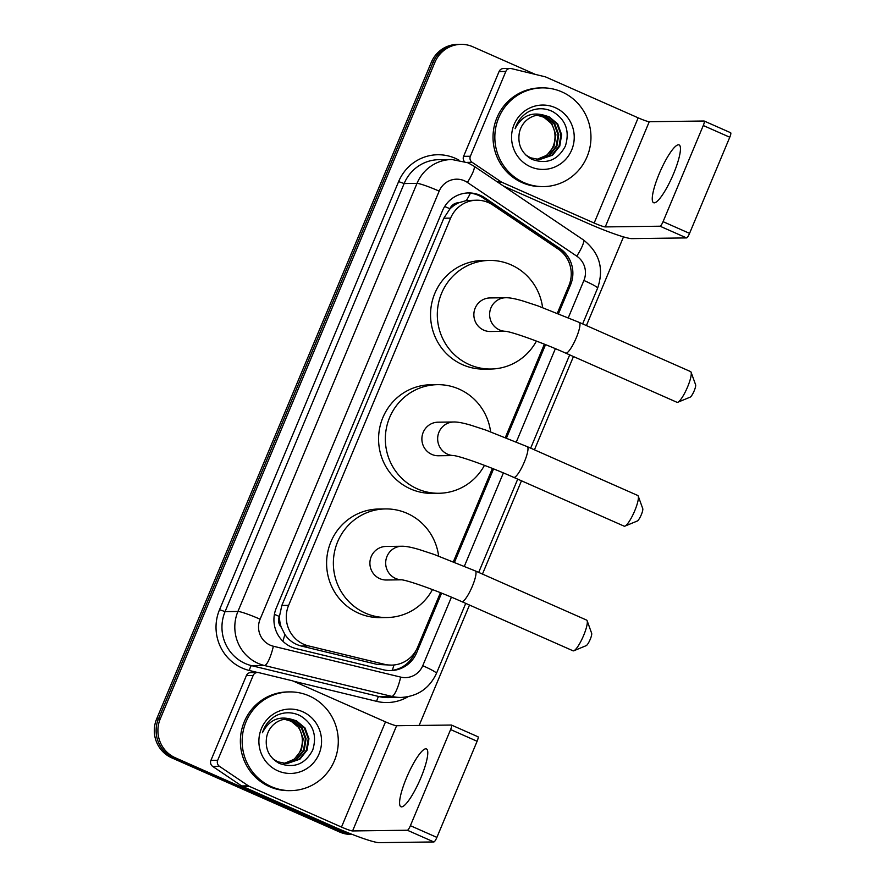 <?xml version="1.0" encoding="UTF-8"?>
<svg xmlns="http://www.w3.org/2000/svg" width="887" height="887" viewBox="0 0 887 887"><rect width="100%" height="100%" fill="white"/><g stroke="black" fill="none" stroke-linecap="round" stroke-linejoin="round"><path stroke-width="1.33" d="M557.346 313.211L568.911 285.559A29.626 28.839 89.3 0 0 558.222 249.092L492.917 205.074A29.626 28.839 89.3 0 0 488.482 202.624A29.626 28.839 89.3 0 0 476.729 200.207A29.626 28.839 89.3 0 0 450.607 218.124L288.619 605.355A29.626 28.839 89.3 0 0 308.51 645.891L384.526 664.33A29.626 28.839 89.3 0 0 391.511 665.117A29.626 28.839 89.3 0 0 417.633 647.211L440.44 592.682M281.234 627.209A29.626 28.839 -90.7 0 1 279.538 615.988L279.338 616.476A9.879 9.613 89.3 0 0 281.234 627.209L284.871 634.438C288.852 640.359 294.284 644.206 301.181 645.991L377.197 664.418L391.511 665.117M476.729 200.207L466.362 200.562L458.779 202.768A9.879 9.613 89.3 0 0 449.897 208.744A29.626 2.75 -157.3 0 0 444.686 206.505M449.897 208.744L449.698 209.221A29.626 28.839 -90.7 0 1 458.779 202.768M449.698 209.221L443.833 218.213L281.844 605.444L279.538 615.988M453.39 561.715L492.407 468.436M505.368 437.457L544.385 344.178M558.5 313.665L570.541 284.882A29.626 28.839 89.3 0 0 559.852 248.415L484.745 197.79A29.626 28.839 89.3 0 0 480.322 195.351A29.626 28.839 89.3 0 0 468.558 192.934A29.626 28.839 89.3 0 0 442.436 210.84L276.267 608.083A29.626 28.839 89.3 0 0 296.158 648.619L383.572 669.807A29.626 28.839 89.3 0 0 390.568 670.605A29.626 28.839 89.3 0 0 416.679 652.688L441.593 593.148M467.66 192.967A29.626 28.839 -90.7 0 1 478.514 195.373A29.626 28.839 -90.7 0 1 482.938 197.812L558.045 248.438A29.626 28.839 -90.7 0 1 570.119 265.634M351.773 834.235A29.626 28.839 -90.7 0 1 343.191 831.962L175.371 757.808A29.626 28.839 -90.7 0 1 160.248 718.891L434.929 62.256A29.626 28.839 -90.7 0 1 461.04 44.35A29.626 28.839 -90.7 0 1 472.804 46.756L535.404 74.419M623.506 236.884L586.407 325.562M573.457 356.541L534.44 449.82M521.478 480.798L482.461 574.066M469.5 605.045L419.141 725.444M352.172 834.39A29.626 28.839 -90.7 0 1 341.384 831.984A29.626 28.839 -90.7 0 0 352.172 834.39L351.341 834.423A29.626 28.839 -90.7 0 1 339.577 832.006L171.756 757.853A29.626 28.839 -90.7 0 1 156.644 718.936L431.315 62.301L433.122 62.278A29.626 28.839 -90.7 0 1 459.244 44.372A29.626 28.839 -90.7 0 0 433.122 62.278L158.451 718.913L433.122 62.278L434.929 62.256M171.756 757.853L173.564 757.831A29.626 28.839 -90.7 0 1 158.451 718.913A29.626 28.839 -90.7 0 0 173.564 757.831L341.384 831.984L173.564 757.831L175.371 757.808M454.543 562.17L493.571 468.89M506.521 437.923L545.538 344.644M415.338 651.623L414.872 652.71A29.626 28.839 -90.7 0 1 389.659 670.594M431.315 62.301A29.626 28.839 -90.7 0 1 457.437 44.394L461.04 44.35M523.929 182.589A49.373 48.064 -90.7 0 1 495.755 127.584A49.373 48.064 -90.7 0 1 542.267 87.88A49.373 48.064 -90.7 0 1 561.87 91.893A49.373 48.064 -90.7 0 1 590.043 146.898A49.373 48.064 -90.7 0 1 543.531 186.603A49.373 48.064 -90.7 0 1 523.929 182.589M543.531 186.603L541.724 186.625A49.373 48.064 -90.7 0 1 522.121 182.611A49.373 48.064 -90.7 0 1 493.948 127.606A49.373 48.064 -90.7 0 1 540.46 87.902L542.267 87.88M555.262 107.671A32.187 31.333 -90.7 0 1 571.694 149.958A32.187 31.333 -90.7 0 1 530.526 166.8A32.187 31.333 -90.7 0 1 514.105 124.513A32.187 31.333 -90.7 0 1 555.262 107.671M531.812 159.294C546.647 164.649 557.834 160.248 565.374 146.089C569.986 131.054 565.751 119.545 552.679 111.562C544.795 107.837 536.901 107.815 528.985 111.496C522.11 115.343 517.487 121.087 515.103 128.726C521.567 116.208 531.158 111.695 543.864 115.199A22.319 21.72 -90.7 0 0 540.36 114.955A22.319 21.72 -90.7 0 0 519.217 133.538C517.653 144.991 521.855 153.584 531.812 159.294M539.218 159.605L551.858 155.181L559.065 146.111L560.917 134.68L556.981 123.936L548.388 116.785L540.039 114.966M525.814 155.014L530.526 157.786L539.573 159.593L552.579 155.17L559.775 146.1L561.626 134.669L557.701 123.936L549.108 116.774L543.864 115.199M537.788 159.549L548.998 155.214L556.193 146.144L558.045 134.713L554.12 123.98L545.527 116.818L538.586 115.055M538.143 159.571L549.718 155.203L556.914 146.133L558.766 134.702L554.83 123.969L546.237 116.807L538.952 115.022M537.145 115.243L542.667 116.851C560.728 123.736 558.466 154.183 539.229 158.74A22.319 21.72 -90.7 0 1 536.38 159.405M536.713 159.449L546.847 155.247L554.053 146.178L555.905 134.735L551.969 124.003L543.376 116.84L537.5 115.188M673.566 173.719A31.599 6.586 -66.2 0 0 679.12 144.914A31.599 6.586 -66.2 0 0 659.141 173.907A31.599 6.586 -66.2 0 0 653.575 202.713A31.599 6.586 -66.2 0 0 673.566 173.719M464.3 161.412A4.934 4.801 -90.7 0 1 463.602 156.334L470.365 156.245L505.834 71.448L499.071 71.525A4.934 4.801 -90.7 0 1 503.428 68.543L510.191 68.454A4.934 4.801 89.3 0 0 505.834 71.448M463.602 156.334L499.071 71.525M503.483 186.048L587.405 223.125A39.494 3.67 -157.3 0 0 631.755 238.625L686.538 237.916L660.039 226.207L605.256 226.917A9.879 0.92 22.7 0 1 594.168 223.036L501.809 182.234L497.895 182.278M730.544 132.717A4.934 1.031 113.8 0 1 730.644 132.728A4.934 1.031 113.8 0 1 729.779 137.23L703.28 125.522A4.934 1.031 -66.2 0 0 704.145 121.02A4.934 1.031 -66.2 0 0 704.045 121.009L649.262 121.707A9.879 0.92 22.7 0 1 638.174 117.838L545.815 77.025A4.934 4.801 89.3 0 0 545.028 76.759L511.355 68.587A4.934 4.801 89.3 0 0 510.191 68.454M660.039 226.207A4.934 1.031 -66.2 0 0 663.066 221.661L689.554 233.37L729.779 137.23M689.554 233.37A4.934 1.031 113.8 0 1 686.538 237.916M663.066 221.661L703.28 125.522M470.365 156.245A4.934 4.801 89.3 0 0 472.139 162.321L501.077 181.824A4.934 4.801 89.3 0 0 501.809 182.234M638.23 496.11L642.765 508.65A6.908 1.441 113.8 0 1 641.323 514.682A6.908 1.441 113.8 0 1 637.298 521.013L624.969 526.102A16.786 3.504 -66.2 0 0 634.748 510.757A16.786 3.504 -66.2 0 0 638.23 496.11A16.786 3.504 -66.2 0 0 637.698 495.456L527.288 446.66A16.786 3.504 113.8 0 1 524.339 461.972A16.786 3.504 113.8 0 1 513.728 477.372L624.126 526.157A16.786 3.504 -66.2 0 0 624.969 526.102M453.756 455.552A16.786 16.343 89.3 0 1 438.976 432.135A16.786 16.343 89.3 0 1 453.767 421.99L437.99 422.19A16.786 16.343 89.3 0 0 431.758 454.388A16.786 16.343 89.3 0 0 438.422 455.763L453.8 455.563M484.446 465.342A54.307 52.865 -90.7 0 1 438.899 493.272A54.307 52.865 -90.7 0 1 417.345 488.859A54.307 52.865 -90.7 0 1 386.355 428.343A54.307 52.865 -90.7 0 1 437.513 384.67A54.307 52.865 -90.7 0 1 459.067 389.094A54.307 52.865 -90.7 0 1 490.611 431.814M438.899 493.272L432.135 493.36A54.307 52.865 -90.7 0 1 410.581 488.948A54.307 52.865 -90.7 0 1 379.592 428.432A54.307 52.865 -90.7 0 1 430.749 384.758L437.513 384.67M691.084 372.241L695.619 384.792A6.908 1.441 113.8 0 1 694.188 390.823A6.908 1.441 113.8 0 1 690.164 397.143L677.834 402.243A16.786 3.504 -66.2 0 0 687.602 386.898A16.786 3.504 -66.2 0 0 691.084 372.241A16.786 3.504 -66.2 0 0 690.563 371.586L579.266 322.413A16.786 3.504 113.8 0 1 576.317 337.714A16.786 3.504 113.8 0 1 565.695 353.115L676.992 402.299A16.786 3.504 -66.2 0 0 677.834 402.243M505.723 331.306A16.786 16.343 89.3 0 1 490.943 307.889A16.786 16.343 89.3 0 1 505.745 297.733L489.968 297.943A16.786 16.343 89.3 0 0 483.737 330.141A16.786 16.343 89.3 0 0 490.4 331.505L505.767 331.306M536.424 341.085A54.307 52.865 -90.7 0 1 490.877 369.025A54.307 52.865 -90.7 0 1 469.312 364.601A54.307 52.865 -90.7 0 1 438.322 304.097A54.307 52.865 -90.7 0 1 489.48 260.423A54.307 52.865 -90.7 0 1 511.045 264.836A54.307 52.865 -90.7 0 1 542.589 307.556M490.877 369.025L484.114 369.114A54.307 52.865 -90.7 0 1 462.548 364.69A54.307 52.865 -90.7 0 1 431.559 304.186A54.307 52.865 -90.7 0 1 482.716 260.512L489.48 260.423M587.139 620.745L591.662 633.296A6.908 1.441 113.8 0 1 590.232 639.327A6.908 1.441 113.8 0 1 586.207 645.647L573.878 650.748A16.786 3.504 -66.2 0 0 583.657 635.391A16.786 3.504 -66.2 0 0 587.139 620.745A16.786 3.504 -66.2 0 0 586.606 620.091L475.321 570.918A16.786 3.504 113.8 0 1 472.361 586.218A16.786 3.504 113.8 0 1 461.75 601.619L573.035 650.803A16.786 3.504 -66.2 0 0 573.878 650.748M401.778 579.81A16.786 16.343 89.3 0 1 386.998 556.393A16.786 16.343 89.3 0 1 401.8 546.237L386.011 546.447A16.786 16.343 89.3 0 0 379.78 578.646A16.786 16.343 89.3 0 0 386.444 580.009L401.822 579.81M432.468 589.589A54.307 52.865 -90.7 0 1 386.932 617.529A54.307 52.865 -90.7 0 1 365.366 613.105A54.307 52.865 -90.7 0 1 334.377 552.601A54.307 52.865 -90.7 0 1 385.535 508.927A54.307 52.865 -90.7 0 1 407.1 513.34A54.307 52.865 -90.7 0 1 438.633 556.06M386.932 617.529L380.168 617.618A54.307 52.865 -90.7 0 1 358.603 613.194A54.307 52.865 -90.7 0 1 327.613 552.69A54.307 52.865 -90.7 0 1 378.771 509.016L385.535 508.927M420.893 777.744A31.599 6.586 -66.2 0 0 426.447 748.938A31.599 6.586 -66.2 0 0 406.468 777.932A31.599 6.586 -66.2 0 0 400.913 806.738A31.599 6.586 -66.2 0 0 420.893 777.744M217.692 760.27A4.934 4.801 89.3 0 0 219.477 766.346L248.404 785.849A4.934 4.801 89.3 0 0 249.136 786.259L242.373 786.348A4.934 4.801 -90.7 0 1 241.641 785.937L212.714 766.435A4.934 4.801 -90.7 0 1 210.929 760.359L217.692 760.27L253.161 675.473L246.398 675.561A4.934 4.801 -90.7 0 1 250.755 672.568L257.518 672.479A4.934 4.801 89.3 0 0 253.161 675.473M210.929 760.359L246.398 675.561M242.373 786.348L334.732 827.15A39.494 3.67 -157.3 0 0 379.082 842.65L433.865 841.951L407.366 830.243L352.582 830.942A9.879 0.92 22.7 0 1 341.495 827.072L249.136 786.259M477.871 736.742A4.934 1.031 113.8 0 1 477.971 736.764A4.934 1.031 113.8 0 1 477.106 741.266L450.607 729.557A4.934 1.031 -66.2 0 0 451.472 725.056A4.934 1.031 -66.2 0 0 451.372 725.034L396.589 725.732A9.879 0.92 22.7 0 1 385.501 721.863L293.153 681.05A4.934 4.801 89.3 0 0 292.355 680.784L258.682 672.612A4.934 4.801 89.3 0 0 257.518 672.479M407.366 830.243A4.934 1.031 -66.2 0 0 410.393 825.686L436.892 837.395L477.106 741.266M436.892 837.395A4.934 1.031 113.8 0 1 433.865 841.951M410.393 825.686L450.607 729.557M271.256 786.614A49.373 48.064 -90.7 0 1 243.082 731.609A49.373 48.064 -90.7 0 1 289.594 691.904A49.373 48.064 -90.7 0 1 309.197 695.918A49.373 48.064 -90.7 0 1 337.37 750.923A49.373 48.064 -90.7 0 1 290.858 790.627A49.373 48.064 -90.7 0 1 271.256 786.614M290.858 790.627L289.062 790.65A49.373 48.064 -90.7 0 1 269.46 786.636A49.373 48.064 -90.7 0 1 241.286 731.631A49.373 48.064 -90.7 0 1 287.787 691.927L289.594 691.904M302.6 711.696A32.187 31.333 -90.7 0 1 319.021 753.994A32.187 31.333 -90.7 0 1 277.864 770.836A32.187 31.333 -90.7 0 1 261.432 728.537A32.187 31.333 -90.7 0 1 302.6 711.696M279.139 763.33C293.974 768.674 305.161 764.272 312.701 750.125C317.313 735.079 313.089 723.57 300.006 715.587C292.133 711.862 284.228 711.84 276.312 715.521C269.448 719.379 264.814 725.122 262.43 732.751C268.894 720.233 278.485 715.731 291.202 719.235A22.319 21.72 -90.7 0 0 287.687 718.98A22.319 21.72 -90.7 0 0 266.555 737.563C264.991 749.027 269.182 757.609 279.139 763.33M286.545 763.629L299.196 759.205L306.392 750.136L308.244 738.705L304.308 727.972L295.715 720.809L287.366 718.991M273.141 759.05L277.853 761.811L286.9 763.629L299.906 759.194L307.102 750.125L308.953 738.694L305.028 727.961L296.435 720.798L291.202 719.235M285.115 763.574L296.325 759.239L303.531 750.169L305.383 738.738L301.447 728.005L292.854 720.843L285.913 719.08M285.47 763.596L297.045 759.228L304.241 750.158L306.093 738.727L302.168 727.994L293.575 720.832L286.279 719.047M284.472 719.268L289.994 720.876C308.055 727.772 305.793 758.208 286.568 762.765A22.319 21.72 -90.7 0 1 283.718 763.43M284.04 763.474L294.185 759.272L301.38 750.202L303.232 738.771L299.307 728.027L290.703 720.876L284.838 719.213M282.864 641.212A29.626 6.564 -76.4 0 0 284.871 634.438M466.362 200.562A29.626 5.61 -56 0 0 470.443 193.155M392.254 670.361A29.626 6.564 -76.4 0 0 394.005 664.973M279.338 616.476A29.626 2.75 -157.3 0 0 274.416 614.347M443.833 218.213L450.607 218.124M377.197 664.418L384.526 664.33M301.181 645.991L308.51 645.891M281.844 605.444L288.619 605.355M568.323 317.701L583.901 280.469A19.747 19.226 89.3 0 0 576.772 256.155L467.382 182.423A19.747 19.226 89.3 0 0 439.176 191.126L260.102 619.204A19.747 19.226 89.3 0 0 273.362 646.235L400.68 677.103A19.747 19.226 89.3 0 0 422.755 665.693L451.416 597.173M400.68 677.103A19.747 4.38 -76.4 0 1 391.766 696.384L264.448 665.505A39.494 38.451 -90.7 0 1 258.084 663.354A39.494 38.451 -90.7 0 1 237.927 611.465L417.001 183.376A39.494 38.451 -90.7 0 1 451.827 159.505L438.976 159.671A39.494 38.451 89.3 0 0 404.15 183.542L225.076 611.62A39.494 38.451 89.3 0 0 245.233 663.509A39.494 38.451 89.3 0 0 251.598 665.671L378.915 696.55A39.494 38.451 89.3 0 0 388.24 697.603L401.09 697.437A39.494 38.451 -90.7 0 1 391.766 696.384L378.915 696.55A4.934 1.098 103.6 0 0 376.687 701.362L293.442 681.183M257.585 672.479L249.369 670.494A44.428 43.252 -90.7 0 1 219.532 609.691L398.607 181.613L404.15 183.542L417.001 183.376A19.747 1.829 22.7 0 1 439.176 191.126M249.369 670.494A4.934 1.098 103.6 0 1 251.598 665.671L264.448 665.505A19.747 4.38 -76.4 0 0 273.362 646.235M398.607 181.613A44.428 43.252 -90.7 0 1 455.43 158.363A44.428 43.252 -90.7 0 1 458.845 160.059M408.087 696.705A44.428 43.252 -90.7 0 1 376.687 701.362M160.248 718.891L156.644 718.936M343.191 831.962L339.577 832.006M260.102 619.204A19.747 1.829 22.7 0 0 237.927 611.465L225.076 611.62L219.532 609.691M464.378 566.205L503.395 472.915M516.345 441.948L555.373 348.669M422.755 665.693A19.747 1.829 22.7 0 1 436.459 673.366L465.742 603.382M583.901 280.469A19.747 1.829 22.7 0 1 597.605 288.153C604.247 268.606 599.479 252.507 583.302 239.834L473.902 166.113A19.747 3.736 -56 0 1 467.382 182.423M576.772 256.155A19.747 3.736 -56 0 0 583.302 239.834M482.938 197.812L484.745 197.79M558.045 248.438L559.852 248.415M569.177 284.904L570.541 284.882M414.872 652.71L416.679 652.688M605.256 226.917L649.262 121.707M594.168 223.036L638.174 117.838M497.285 181.868L501.077 181.824M472.139 162.321L466.961 162.388M352.582 830.942L396.589 725.732M341.495 827.072L385.501 721.863M241.641 785.937L248.404 785.849M219.477 766.346L212.714 766.435M473.902 166.113L467.904 162.787L451.827 159.505M401.09 697.437C417.611 696.472 429.397 688.456 436.459 673.366M478.692 572.403L517.72 479.135M530.67 448.157L569.687 354.878M582.648 323.899L597.605 288.153M730.644 132.728L704.145 121.02M453.767 421.99C457.637 421.879 463.491 422.999 471.319 425.339L485.91 430.117L527.288 446.66M454.199 455.552L453.634 455.541C460.896 456.384 489.613 466.595 513.728 477.372M505.745 297.733C509.615 297.622 515.469 298.742 523.297 301.092L537.888 305.871L579.266 322.413M506.178 331.306L505.612 331.294C512.874 332.126 541.591 342.338 565.695 353.115M401.8 546.237C405.669 546.126 411.513 547.246 419.34 549.596L433.931 554.375L475.321 570.918M402.232 579.81L401.656 579.799C408.929 580.63 437.635 590.842 461.75 601.619M477.971 736.764L451.472 725.056"/></g></svg>
